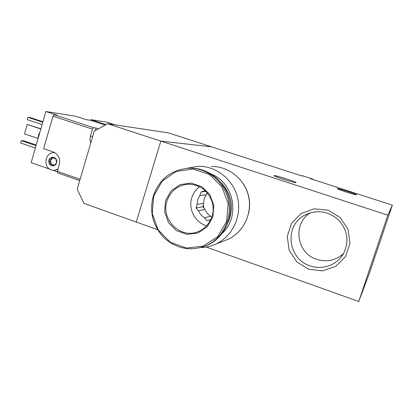 <?xml version="1.0" encoding="UTF-8"?>
<svg xmlns="http://www.w3.org/2000/svg" width="413" height="413" viewBox="0 0 413 413"><rect width="100%" height="100%" fill="white"/><g stroke="black" fill="none" stroke-linecap="round" stroke-linejoin="round"><path stroke-width="0.62" d="M308.64 269.214L322.558 270.871L335.759 266.359L345.578 256.509L349.987 243.262L348.066 229.313L340.204 217.496L328.036 210.186L314.045 208.808L301.02 213.552L291.49 223.418L287.262 236.448L289.131 250.118L296.735 261.801L308.64 269.214M387.812 215.158L358.737 301.485L369.49 272.978L392.35 205.147L387.812 215.158L160.822 141.101L136.254 222.055L83.978 203.392L77.19 189.19L94.236 131.272L107.545 123.719L160.822 141.101L136.254 222.055L157.503 229.643M358.737 301.485L206.263 247.051M313.926 179.846L311.645 178.669L303.07 175.907L301.934 175.979L211.59 146.832L160.822 141.101L211.59 146.832L168.323 132.872L107.545 123.719M303.07 175.907L300.55 175.53M311.645 178.669L310.602 178.772L392.35 205.147M295.909 182.649L296.007 182.618C297.19 182.092 274.304 174.802 274.005 175.602C272.601 176.01 294.546 183.078 295.909 182.649M356.543 194.838L356.558 194.828C357.41 194.43 337.369 188.008 337.318 188.653C336.275 188.968 356.233 195.395 356.543 194.838M203.289 204.879L203.929 208.142M310.622 212.685C292.404 223.046 296.276 253.128 316.652 259.323C326.766 262.42 335.728 260.495 343.544 253.536M310.013 265.827C322.646 270.5 337.922 264.754 343.946 252.802C349.362 240.438 347.333 229.267 337.87 219.277C327.179 210.676 315.888 209.437 303.994 215.56C284.103 226.386 287.995 259.085 310.013 265.827M199.887 195.545C198.08 198.199 197.161 201.157 197.13 204.414L203.635 203.325C203.661 200.171 204.554 197.306 206.314 194.73L199.887 195.545L200.997 191.978L205.411 190.744M205.751 191.08L204.554 191.209M223.655 241.027L228.1 239.297C243.567 232.158 252.534 213.418 248.502 196.18C244.579 178.917 228.389 166.098 211.446 166.465M200.826 247.578C206.108 247.433 211.157 246.246 215.978 244.011C232.416 236.422 241.951 216.422 237.656 198.013C233.479 179.578 216.252 165.892 198.261 166.289L186.537 168.359M222.462 233.108C240.283 216.877 234.125 183.202 211.802 174.301M228.074 222.592C234.233 207.538 231.786 194.064 220.728 182.159M204.812 246.241L207.687 245.074C223.975 237.754 233.557 218.043 229.432 199.804C225.431 181.534 208.477 167.885 190.723 168.215M165.561 200.62L164.637 211.946L168.514 222.643L176.444 230.645L186.913 234.362L197.884 233.02L207.171 226.835L212.886 217.001L213.857 205.493L209.866 194.637L201.75 186.63L191.157 183.057L180.228 184.59L171.106 190.868L165.561 200.62M248.652 213.123C250.908 202.618 249.122 192.845 243.303 183.816M204.925 209.494C206.216 212.38 208.183 214.641 210.831 216.293L204.543 217.79C201.818 216.087 199.794 213.753 198.462 210.78L204.925 209.494L202.933 206.706L203.635 203.325M206.314 194.73L207.166 192.613M211.781 217.238L210.831 216.293M199.618 186.645C195.865 189.464 193.258 193.145 191.808 197.688C187.987 209.117 195.179 222.772 206.696 225.772M204.543 217.79L206.99 220.619L210.563 219.881M197.13 204.414L196.025 207.966L198.462 210.78M206.99 220.619L210.806 219.644M196.025 207.966L202.933 206.706M200.997 191.978L206.087 191.415M52.854 165.386L51.702 164.513L50.401 164.802L49.736 164.519L51.511 165.763L53.618 165.871L55.91 164.328L56.633 162.872L56.782 160.9L56.127 159.051L54.805 157.694L52.162 157.126L49.772 158.478L48.961 159.872L48.667 161.488L49.359 163.997L49.736 164.519L49.813 163.424C50.443 162.557 50.293 161.824 49.364 161.215L48.858 160.182L51.104 159.139L51.857 157.188L54.32 158.551L55.218 158.246L55.75 158.53L56.633 162.872L53.618 165.871L52.854 165.386L54.222 165.401L52.941 164.524L51.702 164.508M80.101 179.294L57.335 171.349L57.577 172.861L79.719 180.6M90.731 143.177L89.982 139.702L90.406 136.156L92.729 136.393M57.335 171.349L59.327 164.488C60.468 158.566 58.486 154.416 53.391 152.036L43.633 148.695L53.014 116.161L92.46 129.171L90.406 136.156M92.46 129.171L93.544 127.705L54.149 114.731L53.014 116.161M54.149 114.731L56.901 115.155L45.843 111.515L31.156 162.655L49.637 169.108M53.292 170.388L57.412 171.823M105.191 125.056L90.803 120.353L85.997 119.615L75.744 116.259L45.843 111.515M93.544 127.705L96.022 128.03L95.233 130.709M98.511 128.846L96.022 128.03M115.046 124.85L106.569 122.088L91.005 119.667L90.803 120.353M106.033 124.576L91.005 119.667M39.999 131.871L38.435 135.273L38.011 138.783M42.756 122.258L27.965 117.328L30.789 117.715L42.906 121.747M27.965 117.328L27.299 119.672L42.08 124.612M36.024 145.706L21.311 140.668L24.176 140.879L36.225 144.999M21.311 140.668L20.65 142.996L35.353 148.045M40.815 129.021L27.201 124.447L40.877 128.799M27.201 124.447L24.506 133.895L37.996 138.474M54.294 152.702L54.934 152.743M57.897 169.413L54.067 170.409M54.986 152.774L54.103 152.691C45.032 151.943 42.627 167.404 51.393 169.986L54.02 170.409L57.954 169.211M51.114 159.604L50.35 160.435L51.186 163.445L49.813 163.424M51.279 164.56L51.186 163.445M55.786 158.571L54.32 158.556M49.999 159.573L51.305 159.609L52.874 157.616M153.326 195.932C149.227 212.122 152.939 226.221 164.467 238.229C177.105 249.085 191.111 251.517 206.479 245.534C222.948 238.136 232.576 218.136 228.286 199.722C224.12 181.271 206.83 167.637 188.896 168.22C171.266 169.728 159.413 178.963 153.326 195.932M153.682 196.165L152.283 213.531L158.205 229.948L170.352 242.271L186.433 248.058L203.356 246.071L217.734 236.577L226.618 221.399L228.126 203.588L221.936 186.8L209.345 174.462L192.974 169.025L176.144 171.462L162.164 181.168L153.682 196.165M167.033 200.955C160.605 219.112 180.053 239.013 197.62 231.827C207.29 228.539 213.469 217.496 213.154 209.319C213.113 204.946 212.504 198.968 205.545 190.878C200.083 186.124 193.842 183.924 186.821 184.291C177.012 185.819 170.414 191.374 167.033 200.955M190.021 184.172L188.555 184.172M50.742 161.246L49.364 161.215M55.585 158.375L54.898 158.355M52.74 158.086L51.367 158.045M310.158 212.824L303.994 215.56M228.1 239.297L215.978 244.011M207.687 245.074L206.479 245.534C191.095 251.522 177.084 249.091 164.436 238.239C152.898 226.231 149.186 212.132 153.29 195.943C159.377 178.968 171.245 169.728 188.896 168.22M54.294 170.409L54.02 170.409M51.305 159.609L49.952 159.578"/></g></svg>
